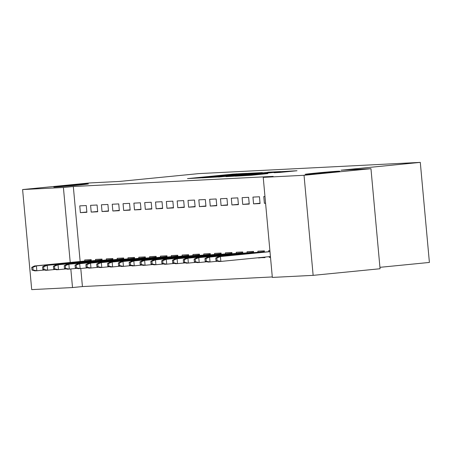 <?xml version="1.0" encoding="UTF-8"?>
<svg xmlns="http://www.w3.org/2000/svg" width="452" height="452" viewBox="0 0 452 452"><rect width="100%" height="100%" fill="white"/><g stroke="black" fill="none" stroke-linecap="round" stroke-linejoin="round"><path stroke-width="0.68" d="M246.702 173.365L232.882 174.105L187.495 178.613L201.451 177.834L246.702 173.365M315.524 173.105A17.379 0.305 -5.2 0 0 305.14 174.331A17.379 0.305 -5.2 0 0 329.378 172.404A17.379 0.305 -5.2 0 0 339.763 171.178A17.379 0.305 -5.2 0 0 315.524 173.105M64.178 185.845A17.379 0.305 -5.2 0 0 53.799 187.066A17.379 0.305 -5.2 0 0 78.038 185.139A17.379 0.305 -5.2 0 0 88.417 183.919A17.379 0.305 -5.2 0 0 64.178 185.845M279.624 172.438L296.998 170.743L280.743 171.675L235.356 176.184L251.611 175.252L267.827 173.602L241.662 175.687L274.748 172.342L284.692 171.551L274.036 172.715L279.624 172.438M263.228 177.359L304.038 175.291L313.14 275.353L272.336 277.421L263.228 177.359L273.144 176.382L73.32 186.512L63.41 187.49L70.229 262.459M80.784 268.499L82.428 286.568L72.512 287.545L31.708 289.619L22.6 189.557L89.524 182.953L119.509 181.433L198.823 173.608L420.292 162.381L340.977 170.212L370.962 168.692L304.038 175.291M22.6 189.557L63.41 187.49M262.363 172.607L247.702 173.353L202.315 177.862L218.57 176.93L262.363 172.607M267.72 172.218L280.477 171.585L235.091 176.094L226.006 176.659L243.17 174.715L218.582 177.037L267.731 172.393M379.934 267.324L429.4 262.442L420.292 162.381M252.95 197.1L253.566 203.863L260.064 203.536L259.448 196.773L252.95 197.1M258.471 257.719L264.985 257.623L264.934 257.081M264.482 252.12L264.369 250.86L257.877 251.188L257.973 252.244M231.305 198.202L231.921 204.959L238.413 204.632L237.797 197.869L231.305 198.202M242.837 253.216L242.718 251.956L236.226 252.284L236.323 253.34M209.655 199.298L210.27 206.055L216.762 205.728L216.152 198.97L209.655 199.298M221.186 254.312L221.073 253.052L214.576 253.386L214.672 254.436M188.004 200.394L188.62 207.157L195.117 206.824L194.501 200.066L188.004 200.394M199.535 255.414L199.422 254.154L192.931 254.482L193.027 255.533M166.359 201.49L166.974 208.253L173.466 207.926L172.85 201.163L166.359 201.49M177.89 256.51L177.772 255.25L171.28 255.578L171.376 256.634M144.708 202.586L145.324 209.349L151.815 209.022L151.205 202.259L144.708 202.586M156.239 257.606L156.126 256.346L149.629 256.674L149.725 257.73M123.057 203.688L123.673 210.446L130.17 210.118L129.554 203.355L123.057 203.688M134.589 258.702L134.476 257.442L127.984 257.77L128.08 258.827M101.412 204.784L102.028 211.542L108.52 211.214L107.904 204.457L101.412 204.784M112.943 259.798L112.825 258.538L106.333 258.872L106.429 259.923M79.761 205.88L80.377 212.643L86.874 212.31L86.259 205.553L79.761 205.88M91.293 260.9L91.18 259.64L84.682 259.968L84.778 261.024M73.32 186.512L80.145 261.476M82.428 286.568L272.29 276.946M102.118 260.352L102.005 259.086L95.508 259.42L95.604 260.471M90.586 205.332L91.202 212.095L97.694 211.762L97.078 205.005L90.586 205.332M123.769 259.25L123.65 257.99L117.158 258.324L117.254 259.375M112.237 204.236L112.853 210.994L119.345 210.666L118.729 203.908L112.237 204.236M145.414 258.154L145.301 256.894L138.804 257.222L138.9 258.278M133.882 203.14L134.498 209.897L140.996 209.57L140.38 202.807L133.882 203.14M167.065 257.058L166.952 255.798L160.454 256.126L160.55 257.182M155.533 202.038L156.149 208.801L162.641 208.474L162.025 201.711L155.533 202.038M188.716 255.962L188.597 254.702L182.105 255.03L182.201 256.086M177.184 200.942L177.794 207.705L184.292 207.372L183.676 200.615L177.184 200.942M210.361 254.866L210.248 253.6L203.75 253.934L203.846 254.984M198.829 199.846L199.445 206.609L205.942 206.276L205.327 199.518L198.829 199.846M232.012 253.764L231.899 252.504L225.401 252.837L225.497 253.888M220.48 198.75L221.096 205.507L227.588 205.18L226.972 198.417L220.48 198.75M253.634 258.194L254.16 258.143M253.662 252.668L253.544 251.408L247.052 251.736L247.148 252.792M242.131 197.654L242.741 204.411L249.238 204.084L248.623 197.321L242.131 197.654M269.245 256.657L269.313 257.403L270.505 257.341M269.889 250.577L268.697 250.64L268.793 251.696M264.968 196.496L263.776 196.552L264.392 203.315L265.584 203.253M370.962 168.692L380.064 268.748L313.14 275.353M70.823 268.963L72.512 287.545M80.377 212.643L86.846 212.005M91.202 212.095L97.666 211.457M102.028 211.542L108.491 210.909M112.853 210.994L119.317 210.355M123.673 210.446L130.142 209.807M134.498 209.897L140.967 209.259M145.324 209.349L151.793 208.711M156.149 208.801L162.613 208.163M166.974 208.253L173.438 207.615M177.794 207.705L184.263 207.067M188.62 207.157L195.089 206.519M199.445 206.609L205.914 205.971M210.27 206.055L216.74 205.423M221.096 205.507L227.559 204.869M231.921 204.959L238.385 204.321M242.741 204.411L249.21 203.773M258.487 257.951L264.957 257.312M253.566 203.863L260.036 203.225M269.313 257.403L270.499 257.284M264.392 203.315L265.578 203.197M248.962 173.336L206.954 177.466L248.962 173.336M263.793 172.901L246.357 174.376L263.793 172.901L263.821 173.257M31.753 267.364L32.002 270.07L33.081 270.013L32.838 267.313L31.753 267.364L34.448 265.985L36.392 265.889L36.838 270.759L44.567 269.997M32.838 267.313L36.392 265.889L91.253 260.476M34.448 265.985L91.247 260.386M33.081 270.013L36.838 270.759L34.889 270.855L32.002 270.07M42.578 266.816L42.827 269.522L43.906 269.465L43.663 266.765L42.578 266.816L45.268 265.437L47.217 265.341L47.663 270.206L55.387 269.448M43.663 266.765L47.217 265.341L102.079 259.928M45.268 265.437L102.073 259.832M43.906 269.465L47.663 270.206L45.714 270.307L42.827 269.522M53.404 266.268L53.652 268.974L54.732 268.917L54.489 266.211L53.404 266.268L56.093 264.889L58.042 264.793L58.483 269.658L66.212 268.895M54.489 266.211L58.042 264.793L112.904 259.38M56.093 264.889L112.893 259.284M54.732 268.917L58.483 269.658L56.54 269.759L53.652 268.974M64.229 265.719L64.472 268.426L65.557 268.369L65.308 265.663L64.229 265.719L66.919 264.341L68.868 264.245L69.309 269.109L77.038 268.347M65.308 265.663L68.868 264.245L123.729 258.832M66.919 264.341L123.718 258.736M65.557 268.369L69.309 269.109L67.359 269.211L64.472 268.426M75.055 265.171L75.298 267.878L76.382 267.821L76.134 265.115L75.055 265.171L77.744 263.793L79.693 263.697L80.134 268.561L87.863 267.799M76.134 265.115L79.693 263.697L134.555 258.284M77.744 263.793L134.543 258.188M76.382 267.821L80.134 268.561L78.185 268.663L75.298 267.878M85.874 264.623L86.123 267.324L87.208 267.273L86.959 264.567L85.874 264.623L88.569 263.245L90.519 263.143L90.959 268.013L98.689 267.251M86.959 264.567L90.519 263.143L145.374 257.73M88.569 263.245L145.369 257.64M87.208 267.273L90.959 268.013L89.01 268.115L86.123 267.324M96.7 264.075L96.948 266.776L98.027 266.725L97.785 264.019L96.7 264.075L99.395 262.697L101.338 262.595L101.785 267.465L109.508 266.703M97.785 264.019L101.338 262.595L156.2 257.182M99.395 262.697L156.194 257.092M98.027 266.725L101.785 267.465L99.835 267.561L96.948 266.776M107.525 263.527L107.774 266.228L108.853 266.177L108.61 263.471L107.525 263.527L110.215 262.149L112.164 262.047L112.61 266.917L120.334 266.155M108.61 263.471L112.164 262.047L167.025 256.634M110.215 262.149L167.02 256.544M108.853 266.177L112.61 266.917L110.661 267.013L107.774 266.228M118.351 262.974L118.599 265.68L119.678 265.623L119.435 262.923L118.351 262.974L121.04 261.601L122.989 261.499L123.43 266.369L131.159 265.606M119.435 262.923L122.989 261.499L177.851 256.086M121.04 261.601L177.839 255.996M119.678 265.623L123.43 266.369L121.486 266.465L118.599 265.68M129.176 262.426L129.419 265.132L130.504 265.075L130.255 262.375L129.176 262.426L131.865 261.053L133.815 260.951L134.255 265.821L141.984 265.058M130.255 262.375L133.815 260.951L188.676 255.538M131.865 261.053L188.665 255.448M130.504 265.075L134.255 265.821L132.306 265.917L129.419 265.132M140.001 261.877L140.244 264.584L141.329 264.527L141.08 261.827L140.001 261.877L142.691 260.499L144.64 260.403L145.081 265.273L152.81 264.51M141.08 261.827L144.64 260.403L199.501 254.99M142.691 260.499L199.49 254.9M141.329 264.527L145.081 265.273L143.131 265.369L140.244 264.584M150.821 261.329L151.07 264.036L152.154 263.979L151.906 261.273L150.821 261.329L153.516 259.951L155.465 259.855L155.906 264.719L163.635 263.957M151.906 261.273L155.465 259.855L210.321 254.442M153.516 259.951L210.316 254.346M152.154 263.979L155.906 264.719L153.957 264.821L151.07 264.036M161.647 260.781L161.895 263.488L162.974 263.431L162.731 260.725L161.647 260.781L164.342 259.403L166.285 259.307L166.732 264.171L174.455 263.409M162.731 260.725L166.285 259.307L221.147 253.894M164.342 259.403L221.141 253.798M162.974 263.431L166.732 264.171L164.782 264.273L161.895 263.488M172.472 260.233L172.72 262.94L173.8 262.883L173.557 260.177L172.472 260.233L175.161 258.855L177.111 258.759L177.557 263.623L185.28 262.861M173.557 260.177L177.111 258.759L231.972 253.346M175.161 258.855L231.966 253.25M173.8 262.883L177.557 263.623L175.608 263.725L172.72 262.94M183.297 259.685L183.546 262.392L184.625 262.335L184.382 259.629L183.297 259.685L185.987 258.307L187.936 258.211L188.377 263.075L196.106 262.313M184.382 259.629L187.936 258.211L242.797 252.798M185.987 258.307L242.786 252.702M184.625 262.335L188.377 263.075L186.433 263.177L183.546 262.392M194.123 259.137L194.366 261.838L195.45 261.787L195.202 259.081L194.123 259.137L196.812 257.759L198.761 257.657L199.202 262.527L206.931 261.764M195.202 259.081L198.761 257.657L253.623 252.244M196.812 257.759L253.612 252.154M195.45 261.787L199.202 262.527L197.253 262.623L194.366 261.838M204.948 258.589L205.191 261.29L206.276 261.239L206.027 258.533L204.948 258.589L207.637 257.211L209.587 257.109L210.027 261.979L217.757 261.216M206.027 258.533L209.587 257.109L264.448 251.696M207.637 257.211L264.437 251.606M206.276 261.239L210.027 261.979L208.078 262.075L205.191 261.29M215.768 258.041L216.016 260.742L217.101 260.691L216.853 257.985L215.768 258.041L218.463 256.663L220.412 256.561L220.853 261.431L270.432 256.538M216.853 257.985L220.412 256.561L269.991 251.668M218.463 256.663L269.98 251.578M217.101 260.691L220.853 261.431L218.904 261.527L216.016 260.742M232.91 174.461L232.882 174.105M236.407 174.139L236.373 173.811M219.87 176.8L219.836 176.444M246.148 174.206L246.114 173.85M245.396 175.077L245.363 174.721M250.176 174.602L250.137 174.195M253.668 174.257L253.634 173.901M280.466 172.381L280.432 172.054M251.634 175.252L251.606 174.896M258.996 174.523L258.962 174.167M262.488 174.184L262.459 173.873M246.99 174.918L246.956 174.528M268.092 172.833L268.053 172.398M284.732 171.986L284.692 171.551"/></g></svg>
